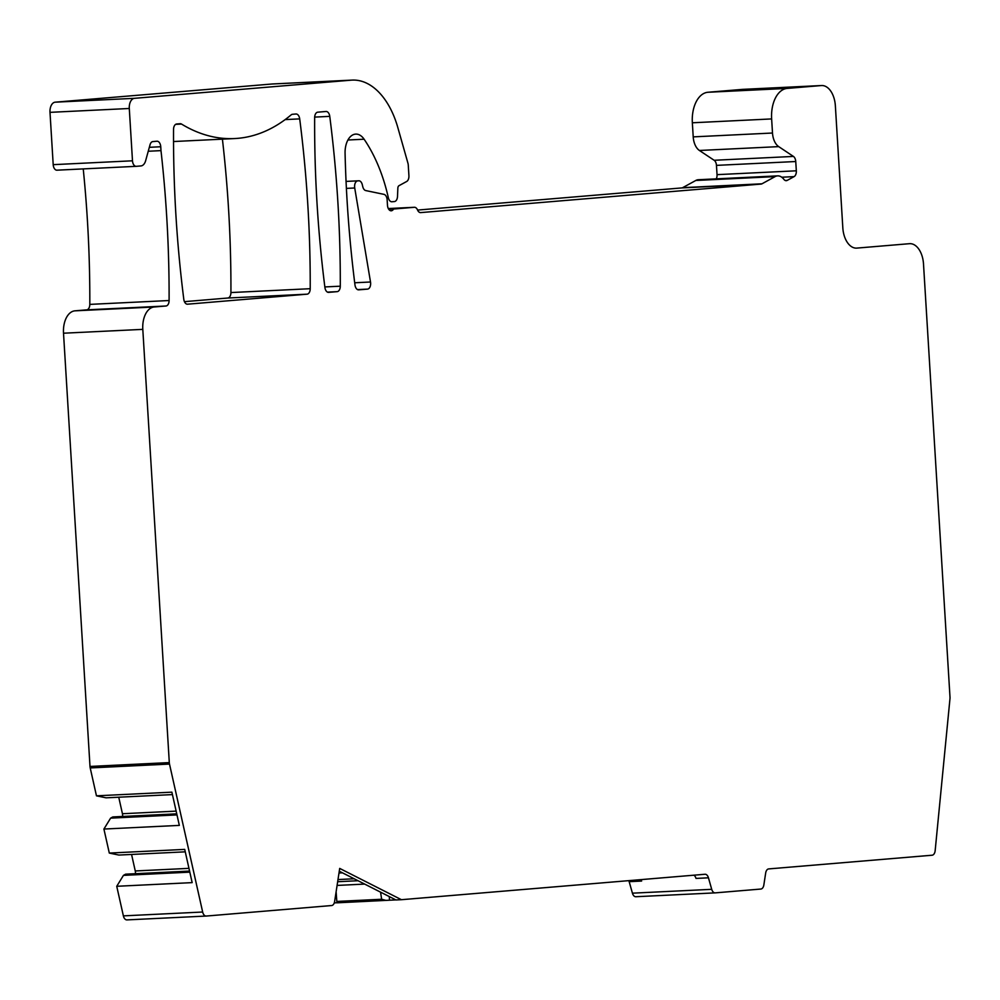 <?xml version="1.0" encoding="UTF-8"?>
<svg xmlns="http://www.w3.org/2000/svg" width="1000" height="1000" viewBox="0 0 1000 1000"><rect width="100%" height="100%" fill="white"/><g stroke="black" fill="none" stroke-linecap="round" stroke-linejoin="round"><path stroke-width="1.5" d="M181.513 124.062A232.963 139.225 -92.8 0 0 234.575 138.562A232.963 139.225 -92.8 0 0 291.15 114.875A5.825 3.475 -92.8 0 1 292.488 114.288L295.925 114A5.825 3.475 -92.8 0 1 296 114A5.825 3.475 -92.8 0 1 299.7 118.888A776.538 464.075 -92.8 0 1 310.212 288.7A5.825 3.475 -92.8 0 1 307.075 294.175L187.562 304.188A5.825 3.475 -92.8 0 1 187.5 304.2A5.825 3.475 -92.8 0 1 183.8 299.3A776.538 464.075 -92.8 0 1 173.538 129.45A5.825 3.475 -92.8 0 1 176.675 124L180.113 123.713A5.825 3.475 -92.8 0 1 180.188 123.7A5.825 3.475 -92.8 0 1 181.513 124.062L175.65 124.35M354.7 282.775L370.513 282A5.825 3.475 -92.8 0 1 367.512 289.113L358.75 289.85A5.825 3.475 -92.8 0 1 358.675 289.85A5.825 3.475 -92.8 0 1 354.975 284.95A776.538 464.075 -92.8 0 1 345.075 153.262A19.412 11.6 -92.8 0 1 355.75 134.1A19.412 11.6 -92.8 0 1 364.1 139.213A135.9 81.213 -92.8 0 1 388.3 197.562L388.338 197.738A5.825 3.475 87.2 0 0 391.887 201.775A5.825 3.475 87.2 0 0 391.962 201.762L394.375 201.562A5.825 3.475 87.2 0 0 397.5 196.475L397.863 188.113A2.913 1.737 -92.8 0 1 398.975 185.7L406.688 181.475A5.825 3.475 87.2 0 0 408.913 175.65L408.275 165.212A5.825 3.475 87.2 0 0 407.95 163.238L397.812 127.513A77.65 46.413 -92.8 0 0 352.188 80.1L272.9 83.95A77.65 46.413 -92.8 0 0 271.925 84.012L55.188 102.175L134.475 98.325L351.225 80.162A77.65 46.413 -92.8 0 1 352.188 80.1M134.475 98.325A9.712 5.8 87.2 0 0 129.288 108.488L132.487 160.8A5.825 3.475 87.2 0 0 136.237 166.325A5.825 3.475 87.2 0 0 136.312 166.325L140.938 165.938A9.712 5.8 -92.8 0 0 145.65 160.675L150.05 144.725A5.825 3.475 -92.8 0 1 152.875 141.575L156.925 141.225A5.825 3.475 -92.8 0 1 157 141.225A5.825 3.475 -92.8 0 1 160.75 146.75L160.987 150.625A776.538 464.075 -92.8 0 1 169.1 300.525A5.825 3.475 -92.8 0 1 165.975 306L154.213 306.988A21.35 12.763 87.2 0 0 142.8 329.363L63.513 333.212A21.35 12.763 -92.8 0 1 74.925 310.837L86.688 309.85A5.825 3.475 87.2 0 0 89.812 304.387L169.1 300.525M172.425 794.6L106.062 797.825L96.463 795.825L90.213 767.938A5.825 3.475 -92.8 0 1 90 766.438L169.3 762.588L142.8 329.363M169.3 762.588A5.825 3.475 87.2 0 0 169.5 764.075L202.662 912.025A5.825 3.475 87.2 0 0 206.2 916.05A5.825 3.475 87.2 0 0 206.275 916.05L331.613 905.537A5.825 3.475 87.2 0 0 334.637 901.45L339.7 868.413L401.413 899.7L704.963 874.262A5.825 3.475 -92.8 0 1 705.025 874.25A5.825 3.475 -92.8 0 1 708.45 877.812L696.012 878.413A5.825 3.475 87.2 0 0 693.863 875.188M715.062 892.875L635.925 896.725A5.825 3.475 -92.8 0 1 635.85 896.725A5.825 3.475 -92.8 0 1 632.425 893.175L711.712 889.325L708.45 877.812M711.712 889.325A5.825 3.475 87.2 0 0 715.138 892.875A5.825 3.475 87.2 0 0 715.212 892.875L760.812 889.05A5.825 3.475 87.2 0 0 763.85 884.95L765.675 873.012A5.825 3.475 -92.8 0 1 768.7 868.913L932.075 855.225A5.825 3.475 87.2 0 0 935.163 850.638L949.975 698.675A5.825 3.475 87.2 0 0 950 697.163L923.5 263.938A21.35 12.763 87.2 0 0 909.737 243.675A21.35 12.763 87.2 0 0 909.475 243.688L856.85 248.1A21.35 12.763 -92.8 0 1 856.587 248.125A21.35 12.763 -92.8 0 1 842.825 227.862L835.362 105.8A21.35 12.763 87.2 0 0 821.6 85.538A21.35 12.763 87.2 0 0 821.338 85.55L787.212 88.413L707.925 92.263L742.05 89.412A21.35 12.763 -92.8 0 1 742.312 89.388A21.35 12.763 -92.8 0 1 742.575 89.375M771.637 118.925L772.5 133.025A15.525 9.287 87.2 0 0 778.713 146.625L699.412 150.475A15.525 9.287 -92.8 0 1 693.213 136.875L692.35 122.788L771.637 118.925A29.125 17.4 -92.8 0 1 787.212 88.413M778.713 146.625L793.425 156.425A5.825 3.475 -92.8 0 1 795.75 161.525L796.325 170.8A5.825 3.475 -92.8 0 1 794.087 176.625L787.2 180.4A5.825 3.475 -92.8 0 1 786.25 180.675A5.825 3.475 -92.8 0 1 783.9 179.375A15.525 9.287 -92.8 0 0 777.65 175.875L698.363 179.725A15.525 9.287 -92.8 0 0 695.8 180.475L682.675 187.662L761.975 183.8A5.825 3.475 -92.8 0 1 761.087 184.075L420.7 212.6A5.825 3.475 -92.8 0 1 420.625 212.6A5.825 3.475 -92.8 0 1 417.525 209.95A5.825 3.475 -92.8 0 0 414.412 207.288L388.312 208.55L414.338 207.288A5.825 3.475 -92.8 0 1 414.412 207.288M695.8 180.475L775.088 176.612A15.525 9.287 -92.8 0 1 777.65 175.875M775.088 176.612L761.975 183.8M414.338 207.288L393.562 209.037A5.825 3.475 -92.8 0 1 391.225 210.787A5.825 3.475 -92.8 0 1 387.475 205.263L387.15 199.838A5.825 3.475 -92.8 0 0 383.925 194.35L365.763 190.575A5.825 3.475 -92.8 0 1 362.775 186.7L362.3 184.713A5.825 3.475 87.2 0 0 358.787 180.787A5.825 3.475 87.2 0 0 358.713 180.8L357.725 180.875A5.825 3.475 87.2 0 0 354.725 187.987L370.513 282M328.675 292.362A5.825 3.475 -92.8 0 1 328.6 292.375A5.825 3.475 -92.8 0 1 324.913 287.475A776.538 464.075 -92.8 0 1 314.65 117.625A5.825 3.475 -92.8 0 1 317.775 112.175L326 111.487A5.825 3.475 -92.8 0 1 326.075 111.475A5.825 3.475 -92.8 0 1 329.762 116.363A776.538 464.075 -92.8 0 1 340.288 286.188A5.825 3.475 -92.8 0 1 337.15 291.65L328.525 292.375M417.575 210.075L681.8 187.925A5.825 3.475 87.2 0 0 682.675 187.662M716.263 178.863A5.825 3.475 87.2 0 0 717.038 174.65L796.325 170.8M699.412 150.475L714.137 160.275A5.825 3.475 87.2 0 1 716.462 165.375L717.038 174.65M692.35 122.788A29.125 17.4 -92.8 0 1 707.925 92.263M632.425 893.175L629.163 881.663A5.825 3.475 87.2 0 0 628.8 880.638M206.137 916.05L126.988 919.9A5.825 3.475 -92.8 0 1 126.912 919.9A5.825 3.475 -92.8 0 1 123.375 915.875L116.737 886.287L123.45 875.375L189.812 872.15M189.575 871.075L125.612 874.175L123.45 875.375M131.562 854.45L135.262 870.962A4.85 2.9 -92.8 0 1 135.4 873.7M176.737 813.838L112.788 816.938L110.612 818.138L103.912 829.05L109.3 853.062L118.888 855.062L185.263 851.838M118.737 797.212L122.438 813.725A4.85 2.9 -92.8 0 1 122.562 816.462M90 766.438L63.513 333.212M83.238 168.912A776.538 464.075 -92.8 0 1 89.812 304.387M136.163 166.337L57.025 170.175A5.825 3.475 -92.8 0 1 56.95 170.188A5.825 3.475 -92.8 0 1 53.2 164.662L50 112.35A9.712 5.8 -92.8 0 1 55.188 102.175M184.438 301.663L227.787 298.025A5.825 3.475 87.2 0 0 230.925 292.562L310.212 288.7M222.413 139.162A776.538 464.075 -92.8 0 1 230.925 292.562M401.413 899.7L395.962 899.963L339.275 871.213M386.062 900.438L381.65 899.25L336.825 901.438L337.463 902.8L395.85 899.9M334.275 902.887L337.438 902.738M641.038 879.613A5.825 3.475 -92.8 0 1 641.6 881.062L641.188 879.6M388.738 209.262L393.562 209.037M148.25 151.25L160.987 150.625M96.463 795.825L171.887 792.163L179.338 825.387L103.912 829.05M109.3 853.062L184.713 849.4L192.162 882.625L116.737 886.287M110.612 818.138L176.988 814.912M389.513 900.2L389.288 896.575M380.55 892.15L381.65 899.25M337.1 885.425L364.663 884.087M336.125 891.762L336.825 901.438M337.663 881.725L358.038 880.725M327.488 292.125L337.15 291.65M314.662 117.1L329.762 116.363M324.837 286.938L340.288 286.188M641.6 881.062L629.163 881.663M681.8 187.925L761.087 184.075M785.263 180.5L787.2 180.4M781.762 177.225L794.087 176.625M716.462 165.375L795.75 161.525M714.137 160.275L793.425 156.425M772.5 133.025L693.213 136.875M742.05 89.412L821.338 85.55M357.725 180.875L358.713 180.8M346.4 188.388L354.725 187.987M357.537 289.6L367.512 289.113M386.75 197.638L388.3 197.562M388.338 197.738L386.8 197.812M347.938 140L364.1 139.213M351.225 80.162L271.925 84.012M50 112.35L129.288 108.488M53.2 164.662L132.487 160.8M149.338 147.312L160.75 146.75M86.688 309.85L165.975 306M154.213 306.988L74.925 310.837M90.213 767.938L169.5 764.075M202.662 912.025L123.375 915.875M135.262 870.962L188.962 868.363M122.438 813.725L176.137 811.125M339 873L342.475 872.837M337.987 879.562L354.188 878.775M227.787 298.025L307.075 294.175M285.175 119.588L299.7 118.888M635.85 896.725L715.138 892.875M742.312 89.388L821.6 85.538M346.062 181.412L358.787 180.787M56.95 170.188L136.237 166.325M206.2 916.05L126.912 919.9M234.575 138.562L173.538 141.537"/></g></svg>
